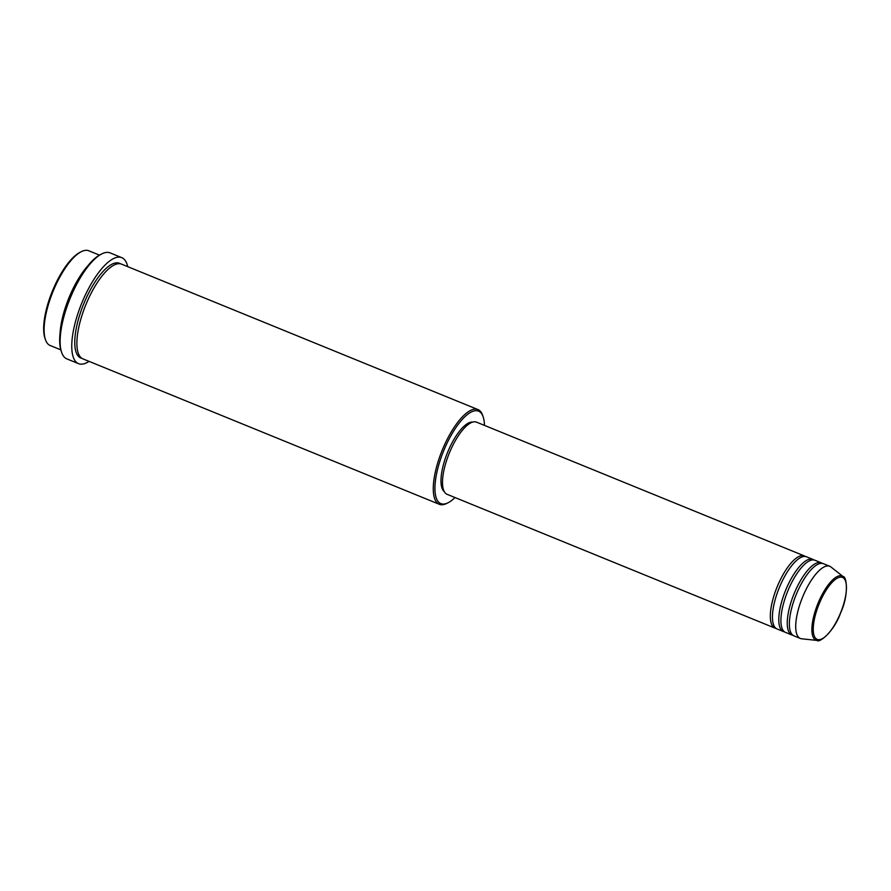 <?xml version="1.0" encoding="UTF-8"?>
<svg xmlns="http://www.w3.org/2000/svg" width="891" height="891" viewBox="0 0 891 891"><rect width="100%" height="100%" fill="white"/><g stroke="black" fill="none" stroke-linecap="round" stroke-linejoin="round"><path stroke-width="1.34" d="M776.039 628.389A38.97 13.521 -67.8 0 1 775.448 628.266A38.97 13.521 -67.8 0 1 774.925 628.088A38.97 13.521 -67.8 0 1 776.841 587.626A38.97 13.521 -67.8 0 1 803.86 555.75A38.97 13.521 -67.8 0 1 804.373 555.928A38.97 13.521 -67.8 0 1 805.386 556.485M784.503 631.842A38.97 13.521 -67.8 0 1 783.902 631.719A38.97 13.521 -67.8 0 1 783.389 631.541L777.041 628.957A38.97 13.521 -67.8 0 1 778.957 588.494A38.97 13.521 -67.8 0 1 805.976 556.619A38.97 13.521 -67.8 0 1 806.489 556.786L812.837 559.381A38.97 13.521 -67.8 0 1 813.839 559.938M783.389 631.541A38.97 13.521 -67.8 0 1 785.305 591.078A38.97 13.521 -67.8 0 1 812.325 559.203A38.97 13.521 -67.8 0 1 812.837 559.381M792.957 635.294A38.97 13.521 -67.8 0 1 792.366 635.172A38.97 13.521 -67.8 0 1 791.854 634.993L785.506 632.41A38.97 13.521 -67.8 0 1 787.421 591.947A38.97 13.521 -67.8 0 1 814.441 560.071A38.97 13.521 -67.8 0 1 814.953 560.239L821.302 562.834A38.97 13.521 -67.8 0 1 822.304 563.39M791.854 634.993A38.97 13.521 -67.8 0 1 793.758 594.531A38.97 13.521 -67.8 0 1 820.778 562.655A38.97 13.521 -67.8 0 1 821.302 562.834M817.136 640.451L801.622 638.78A38.97 13.521 -67.8 0 1 800.82 638.624A38.97 13.521 -67.8 0 1 800.307 638.446L793.97 635.862A38.97 13.521 -67.8 0 1 795.875 595.388A38.97 13.521 -67.8 0 1 822.894 563.524A38.97 13.521 -67.8 0 1 823.418 563.691L829.755 566.286A38.97 13.521 -67.8 0 1 830.924 566.966L843.187 576.622C846.617 576.098 849.123 594.731 840.614 612.941C833.965 631.764 819.208 643.202 817.136 640.451A34.649 12.017 -67.8 0 1 816.423 640.317A34.649 12.017 -67.8 0 1 817.415 604.833A34.649 12.017 -67.8 0 1 841.683 575.853A34.649 12.017 -67.8 0 1 843.187 576.622M99.436 255.116L88.799 250.772A51.155 17.742 112.2 0 0 88.12 250.549A51.155 17.742 112.2 0 0 81.348 251.652A51.155 17.742 112.2 0 0 53.037 291.424A51.155 17.742 112.2 0 0 45.441 339.649A51.155 17.742 112.2 0 0 50.141 345.485L60.788 349.829M484.448 425.375A49.929 17.319 112.2 0 0 483.156 416.843A49.929 17.319 112.2 0 0 477.91 410.918A49.929 17.319 112.2 0 0 442.916 452.684A49.929 17.319 112.2 0 0 441.49 503.827A49.929 17.319 112.2 0 0 448.106 502.747A49.929 17.319 112.2 0 0 455 497.546M448.106 502.747L446.77 503.415A51.155 17.742 -67.8 0 1 439.998 504.529A51.155 17.742 -67.8 0 1 439.319 504.295A51.155 17.742 -67.8 0 1 441.825 451.18A51.155 17.742 -67.8 0 1 477.298 409.348A51.155 17.742 -67.8 0 1 477.966 409.582A51.155 17.742 -67.8 0 1 482.677 415.418L483.156 416.843M121.766 257.655L110.128 252.899A57.236 19.858 112.2 0 0 109.381 252.643A57.236 19.858 112.2 0 0 101.797 253.89A57.236 19.858 112.2 0 0 70.122 298.396A57.236 19.858 112.2 0 0 61.613 352.357A57.236 19.858 112.2 0 0 66.881 358.895L78.508 363.639A57.236 19.858 -67.8 0 1 81.326 304.21A57.236 19.858 -67.8 0 1 121.009 257.388A57.236 19.858 -67.8 0 1 121.766 257.655A57.236 19.858 -67.8 0 1 127.714 266.654M60.065 333.156A51.155 17.742 -67.8 0 1 87.251 266.52M439.319 504.295L82.93 358.873A51.155 17.742 -67.8 0 1 85.436 305.758A51.155 17.742 -67.8 0 1 120.909 263.925A51.155 17.742 -67.8 0 1 121.577 264.148L477.966 409.582M774.925 628.088L447.093 494.316A38.97 13.521 -67.8 0 1 449.008 453.853A38.97 13.521 -67.8 0 1 476.028 421.978A38.97 13.521 -67.8 0 1 476.54 422.156L804.373 555.928M89.067 361.367A57.236 19.858 -67.8 0 1 79.266 363.907A57.236 19.858 -67.8 0 1 78.508 363.639M800.307 638.446A38.97 13.521 -67.8 0 1 802.223 597.984A38.97 13.521 -67.8 0 1 829.243 566.108A38.97 13.521 -67.8 0 1 829.755 566.286M45.441 339.649L44.951 338.235A49.929 17.319 -67.8 0 1 52.369 291.157A49.929 17.319 -67.8 0 1 80.012 252.331L81.348 251.652M61.613 352.357L61.123 350.943A56.022 19.435 -67.8 0 1 69.453 298.129A56.022 19.435 -67.8 0 1 100.46 254.559L101.797 253.89M444.286 491.643A37.756 13.098 -67.8 0 1 447.572 452.416A37.756 13.098 -67.8 0 1 472.675 422.089M817.637 639.549A33.468 11.616 112.2 0 0 841.093 611.549A33.468 11.616 112.2 0 0 842.04 577.268A33.468 11.616 112.2 0 0 818.595 605.267A33.468 11.616 112.2 0 0 817.637 639.549M81.916 358.338A51.155 17.742 -67.8 0 1 81.493 358.238A51.155 17.742 -67.8 0 1 82.941 305.847A51.155 17.742 -67.8 0 1 118.793 263.057A51.155 17.742 -67.8 0 1 120.485 263.814"/></g></svg>
